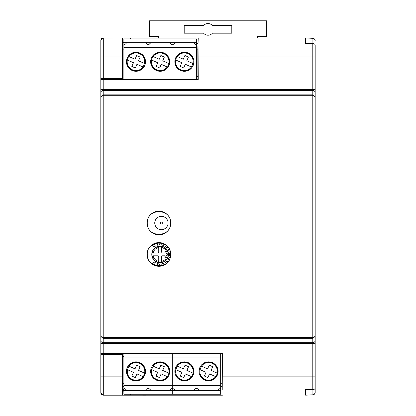 <?xml version="1.0" encoding="UTF-8"?>
<svg xmlns="http://www.w3.org/2000/svg" width="416" height="416" viewBox="0 0 416 416"><rect width="100%" height="100%" fill="white"/><g stroke="black" fill="none" stroke-linecap="round" stroke-linejoin="round"><path stroke-width="0.62" d="M122.455 383.276L123.885 383.276M220.672 383.276L222.009 383.276M197.834 49.858L196.472 49.858M123.885 49.858L122.455 49.858M128.45 365.94L135.013 368.862L136.661 365.165L140.145 366.714L138.497 370.412L145.059 373.334M143.51 376.813L143.068 376.615A8.814 8.814 0 0 1 127.348 369.616L133.463 372.341L131.82 376.043L135.299 377.593L136.947 373.89L143.068 376.615M152.646 365.94L159.214 368.862L160.857 365.165L164.341 366.714L162.692 370.412L169.036 373.235M151.32 369.517L157.664 372.341L156.016 376.043L159.494 377.593L161.143 373.89L167.263 376.615A8.814 8.814 0 0 1 151.544 369.616L151.096 369.418M128.898 366.137A8.814 8.814 0 0 1 144.617 373.136L144.836 373.235M167.705 376.813L167.263 376.615M153.093 366.137A8.814 8.814 0 0 1 168.813 373.136L169.26 373.334M160.176 380.905A9.526 9.526 0 0 0 169.702 371.379A9.526 9.526 0 0 0 160.176 361.852A9.526 9.526 0 0 0 150.649 371.379A9.526 9.526 0 0 0 160.176 380.905M123.885 357.063L172.276 357.063L172.276 385.679L172.276 353.87L172.276 357.063L220.672 357.063L220.672 385.679L172.276 385.679L172.276 388.523L172.276 385.679L123.885 385.679L123.885 353.787M135.98 380.905A9.526 9.526 0 0 0 144.232 366.616A9.526 9.526 0 0 0 127.733 366.616A9.526 9.526 0 0 0 135.98 380.905M220.35 388.544A2.439 2.439 0 0 1 220.672 388.523L220.672 394.238L123.885 394.238L123.885 388.523C125.596 388.986 126.391 389.62 126.266 390.432L145.699 390.432C145.569 389.626 146.364 388.986 148.08 388.523C149.796 388.986 150.587 389.62 150.462 390.432L169.894 390.432C169.764 389.626 170.56 388.986 172.276 388.523L172.276 394.238L172.276 388.523C173.992 388.986 174.788 389.62 174.658 390.432L194.09 390.432C193.965 389.626 194.756 388.986 196.472 388.523C198.188 388.986 198.983 389.62 198.853 390.432L218.291 390.432C218.161 389.626 218.956 388.986 220.672 388.523L220.672 385.679M122.455 386.027L123.885 386.636M123.885 385.679L123.885 388.523A2.439 2.439 0 0 1 124.202 388.544M123.885 356.122L122.455 356.725M120.832 353.782L120.832 354.37M174.122 389.371A2.439 2.439 0 0 1 174.658 390.432L169.894 390.432A2.439 2.439 0 0 1 170.404 389.397M170.43 389.371A2.439 2.439 0 0 1 171.74 388.586M171.959 388.544A2.439 2.439 0 0 1 172.598 388.544M124.727 388.674A2.439 2.439 0 0 1 125.096 388.846M125.164 388.887A2.439 2.439 0 0 1 125.72 389.355M125.731 389.371A2.439 2.439 0 0 1 126.266 390.432L123.885 390.432M149.926 389.371A2.439 2.439 0 0 1 150.462 390.432L145.699 390.432A2.439 2.439 0 0 1 146.208 389.397M146.229 389.371A2.439 2.439 0 0 1 147.545 388.586M147.763 388.544A2.439 2.439 0 0 1 148.398 388.544M148.923 388.674A2.439 2.439 0 0 1 149.292 388.846M149.365 388.887A2.439 2.439 0 0 1 149.916 389.355M123.885 389.298L122.455 389.906M176.847 365.94L183.409 368.862L185.058 365.165L188.536 366.714L186.888 370.412L193.456 373.334M191.906 376.813L191.459 376.615A8.814 8.814 0 0 1 175.739 369.616L181.86 372.341L180.211 376.043L183.695 377.593L185.338 373.89L191.459 376.615M201.042 365.94L207.605 368.862L209.253 365.165L212.732 366.714L211.089 370.412L217.428 373.235M199.716 369.517L206.055 372.341L204.407 376.043L207.891 377.593L209.539 373.89L215.654 376.615A8.814 8.814 0 0 1 199.935 369.616L199.493 369.418M177.289 366.137A8.814 8.814 0 0 1 193.008 373.136L193.232 373.235M216.102 376.813L215.654 376.615M201.484 366.137A8.814 8.814 0 0 1 217.204 373.136L217.651 373.334M208.572 380.905A9.526 9.526 0 0 0 218.098 371.379A9.526 9.526 0 0 0 208.572 361.852A9.526 9.526 0 0 0 199.046 371.379A9.526 9.526 0 0 0 208.572 380.905M184.376 380.905A9.526 9.526 0 0 0 192.624 366.616A9.526 9.526 0 0 0 176.124 366.616A9.526 9.526 0 0 0 184.376 380.905M220.672 357.063L220.672 353.959M220.672 390.432L218.291 390.432A2.439 2.439 0 0 1 218.8 389.397M218.821 389.371A2.439 2.439 0 0 1 220.137 388.586M173.118 388.674A2.439 2.439 0 0 1 173.493 388.846M173.56 388.887A2.439 2.439 0 0 1 174.112 389.355M198.323 389.371A2.439 2.439 0 0 1 198.853 390.432L194.09 390.432A2.439 2.439 0 0 1 194.605 389.397M194.626 389.371A2.439 2.439 0 0 1 195.161 388.908M195.172 388.898A2.439 2.439 0 0 1 195.941 388.586M196.154 388.544A2.439 2.439 0 0 1 196.794 388.544M197.314 388.674A2.439 2.439 0 0 1 197.688 388.846M197.756 388.887A2.439 2.439 0 0 1 198.312 389.355M196.154 44.59A2.439 2.439 0 0 0 196.472 44.611L196.472 47.455L123.885 47.455L123.885 38.891L196.472 38.891L196.472 44.611C194.756 44.143 193.965 43.508 194.09 42.702L174.658 42.702A2.439 2.439 0 0 1 174.346 43.462M123.885 47.455L123.885 79.201M145.751 42.9A2.439 2.439 0 0 1 145.699 42.702L126.266 42.702A2.439 2.439 0 0 1 125.923 43.508M169.946 42.9A2.439 2.439 0 0 1 169.894 42.702L150.462 42.702A2.439 2.439 0 0 1 150.15 43.462M196.472 47.455L196.472 76.071L123.885 76.071M196.472 79.071L196.472 76.071M196.472 77.012L197.933 76.393M160.176 71.282A9.526 9.526 0 0 0 168.428 56.992A9.526 9.526 0 0 0 151.928 56.992A9.526 9.526 0 0 0 160.176 71.282M184.376 71.282A9.526 9.526 0 0 0 193.903 61.755A9.526 9.526 0 0 0 184.376 52.229A9.526 9.526 0 0 0 174.85 61.755A9.526 9.526 0 0 0 184.376 71.282M135.98 71.282A9.526 9.526 0 0 0 145.506 61.755A9.526 9.526 0 0 0 135.98 52.229A9.526 9.526 0 0 0 126.454 61.755A9.526 9.526 0 0 0 135.98 71.282M169.894 42.702C171.48 45.422 173.072 45.422 174.658 42.702L169.894 42.702M145.699 42.702C147.285 45.422 148.871 45.422 150.462 42.702L145.699 42.702M123.885 44.611C125.575 44.174 126.37 43.54 126.266 42.702L123.885 42.702M195.629 44.46A2.439 2.439 0 0 1 195.26 44.283M195.187 44.242A2.439 2.439 0 0 1 194.636 43.774M194.626 43.763A2.439 2.439 0 0 1 194.09 42.702L196.472 42.702M125.455 44.034A2.439 2.439 0 0 1 124.784 44.434M167.705 67.194L167.263 66.997A8.814 8.814 0 0 1 151.544 59.998L151.096 59.8M152.646 56.316L153.093 56.519A8.814 8.814 0 0 1 168.813 63.513L169.26 63.716M169.036 63.612L162.739 60.814L164.351 57.07L160.867 55.52L159.26 59.264L153.093 56.519M167.263 66.997L161.236 64.314L159.645 68.011L156.166 66.461L157.758 62.764L151.32 59.899M143.51 67.194L143.068 66.997A8.814 8.814 0 0 1 127.348 59.998L127.124 59.899M145.059 63.716L138.497 60.788L140.145 57.091L136.661 55.541L135.013 59.238L128.898 56.519A8.814 8.814 0 0 1 144.617 63.513L144.836 63.612M191.906 67.194L191.459 66.997A8.814 8.814 0 0 1 175.739 59.998L175.516 59.899M193.456 63.716L186.8 60.752L188.406 57.008L184.907 55.505L183.316 59.202L177.289 56.519A8.814 8.814 0 0 1 193.008 63.513L193.232 63.612M143.068 66.997L136.947 64.272L135.299 67.969L131.82 66.42L133.463 62.722L126.901 59.8M128.45 56.316L128.898 56.519M191.459 66.997L185.292 64.251L183.706 67.948L180.222 66.399L181.813 62.702L175.297 59.8M176.847 56.316L177.289 56.519M196.472 43.831L198.052 43.16M197.917 47.112L196.472 46.498M154.939 233.953L162.937 233.953M170.373 225.3L170.373 220.693M154.939 212.04L162.937 212.04M161.418 216.33A6.666 6.666 0 0 0 155.641 226.33A6.666 6.666 0 0 0 167.19 226.33A6.666 6.666 0 0 0 161.418 216.33A6.666 6.666 0 0 0 154.747 222.997A6.666 6.666 0 0 0 161.418 229.663A6.666 6.666 0 0 0 168.085 222.997A6.666 6.666 0 0 0 161.418 216.33A6.666 6.666 0 0 0 154.747 222.997A6.666 6.666 0 0 0 161.418 229.663A6.666 6.666 0 0 0 168.085 222.997A6.666 6.666 0 0 0 161.418 216.33M160.129 262.532A8.096 8.096 0 0 0 167.144 250.385A8.096 8.096 0 0 0 153.119 250.385A8.096 8.096 0 0 0 160.129 262.532M158.751 256.766L157.799 255.814L153.119 255.814C153.858 258.825 155.735 260.702 158.751 261.446L158.751 256.766M157.799 253.053L158.751 252.101L158.751 247.421C155.735 248.165 153.858 250.042 153.119 253.053L157.799 253.053M167.274 254.436C167.019 250.723 165.095 248.388 161.507 247.421L161.507 252.101L162.464 253.053L164.892 253.053L164.892 250.864L167.242 254.436L164.892 258.003L164.892 255.814L162.464 255.814L161.507 256.766L161.507 261.446C165.1 260.478 167.019 258.138 167.274 254.436M170.04 258.003L169.166 257.598L168.36 259.324L169.312 259.766M167.768 262.054L166.982 261.118L165.526 262.345L166.4 263.39M163.94 264.966L163.514 263.39L161.673 263.879L162.146 265.647M159.042 266.094L159.416 263.978L157.539 263.65L157.128 265.959M153.925 264.961L155.449 262.782L153.884 261.69L152.272 263.999M157.128 242.908L157.539 245.216L159.416 244.889L159.042 242.772M162.146 243.22L161.673 244.988L163.514 245.476L163.94 243.901M166.4 245.476L165.526 246.522L166.982 247.749L167.768 246.813M169.312 249.101L168.36 249.543L169.166 251.269L170.04 250.864M170.56 253.479L169.655 253.479L169.655 255.388L170.56 255.388M152.272 244.868L153.884 247.177L155.449 246.085L153.925 243.906M160.129 262.766A8.336 8.336 0 0 0 167.346 250.266A8.336 8.336 0 0 0 152.911 250.266A8.336 8.336 0 0 0 160.129 262.766M197.933 79.071L100.828 79.243L100.828 96.621L103.21 95.711L312.79 95.711L312.79 337.418L315.172 336.508L315.172 340.496A2.382 2.158 180 0 1 312.79 342.659L103.21 342.659L103.21 337.418L100.828 336.508L103.21 338.286L312.79 338.286L315.172 336.508L315.172 96.621L312.79 94.848L312.79 95.711L315.172 96.621L315.172 45.214A2.382 1.685 0 0 0 312.79 43.529L305.646 43.529L305.646 37.95L312.915 38.329L312.915 43.529M100.828 42.453L100.828 40.331L103.21 37.95L305.646 37.95L312.915 38.329L305.646 37.95L312.915 38.329L305.646 37.95L312.915 38.329L305.646 37.95L312.915 38.329L305.646 37.95L312.915 38.329L305.646 37.95L312.915 38.329L305.646 37.95L312.915 38.329L305.646 37.95L312.915 38.329L305.646 37.95L198.234 37.95L197.829 49.598L197.933 79.102L198.234 79.399L198.042 43.529M149.739 37.95L143.276 37.944M142.99 37.944L142.704 37.95M149.963 37.95C139.994 37.944 139.994 37.944 149.963 37.95C139.994 37.944 139.994 37.944 149.963 37.95C139.994 37.944 139.994 37.944 149.963 37.95M100.828 380.167L100.828 354.609L122.455 354.37L122.455 395.184L103.21 395.184L130.359 395.184L130.359 394.238M100.828 303.789L100.828 118.206M100.828 52.962L100.828 50.331M312.79 43.529L312.79 90.475L103.21 90.475L103.21 94.848L100.828 96.621L100.828 353.746L222.113 353.959M100.828 42.713L100.828 40.331M103.21 395.184L100.828 392.803L100.828 387.447M315.172 45.479L315.172 113.136M315.172 115.497L315.172 317.637M315.172 340.496L315.172 387.92A2.382 1.685 180 0 1 312.79 389.605L305.646 389.605L305.646 395.184L312.915 394.805L305.646 395.184L312.915 394.805L314.444 394.139A2.382 2.382 0 0 0 314.517 394.066L315.172 392.423L315.172 319.992M315.172 387.655L315.172 392.423A2.382 2.382 0 0 1 312.915 394.805L305.646 395.184L312.915 394.805A2.382 2.382 0 0 0 315.172 392.423M315.172 299.936L315.172 290.394M222.222 389.605L222.42 353.631L222.113 353.938L222.222 389.605M222.42 395.184L130.359 395.184L130.494 394.238M315.172 343.522L103.21 343.522L103.21 353.423L222.42 353.631M100.828 79.487L198.234 79.399M149.963 395.184C140.504 395.2 140.504 395.2 149.963 395.184C140.504 395.2 140.504 395.2 149.963 395.184C140.504 395.2 140.504 395.2 149.963 395.184C140.504 395.2 140.504 395.2 149.963 395.184L148.065 395.184M145.002 395.195L149.744 395.184M148.002 395.184L142.626 395.2L148.002 395.184M144.664 395.195L148.247 395.184M222.113 386.386L220.672 386.402M122.455 384.42L123.214 383.276M130.494 38.891L130.525 37.95M123.885 45.89L122.455 45.874M122.455 48.714L123.214 49.858M123.885 42.713L122.455 42.713M123.885 390.421L122.455 390.421M315.172 40.706L314.59 39.151L315.172 40.706A2.382 2.382 0 0 0 312.915 38.329L314.517 39.068L312.915 38.329M170.773 222.997A11.835 11.835 0 0 0 153.02 212.748A11.835 11.835 0 0 0 153.02 233.246A11.835 11.835 0 0 0 170.773 222.997M170.773 254.436A11.835 11.835 0 0 0 153.02 244.182A11.835 11.835 0 0 0 153.02 264.685A11.835 11.835 0 0 0 170.773 254.436M170.596 254.436C171.262 239.392 146.614 239.392 147.274 254.436C146.614 269.474 171.262 269.474 170.596 254.436M170.596 222.997C171.262 207.958 146.614 207.953 147.274 222.997C146.614 238.035 171.262 238.04 170.596 222.997M103.21 353.423L100.828 353.501M110.354 79.227L110.354 78.77L100.828 78.52L100.828 40.378A2.382 2.382 0 0 1 103.002 38.007L122.455 37.95L122.455 78.593L103.688 78.593L103.688 79.238M100.828 46.769L100.828 45.687L100.828 46.769M100.828 160.893L100.828 272.241M122.455 354.541L103.688 354.541L103.688 395.184L103.002 395.127A2.382 2.382 0 0 1 100.828 392.751L100.828 376.132L103.002 376.132L103.002 354.598L100.828 354.749M100.828 343.522L100.828 340.496A2.382 2.158 180 0 0 103.21 342.659L103.21 343.522L100.828 343.522M100.828 331.843L100.828 101.291M110.354 353.761L110.354 354.364M103.688 353.751L103.688 354.541L103.002 354.598M103.688 37.95L103.688 78.593L100.828 78.385M122.455 42.021L123.885 42M130.359 37.95L130.359 38.891M123.885 391.134L122.455 391.108M110.354 78.77L122.455 78.593M257.535 37.95L257.535 36.52L266.588 36.52L266.588 20.8L149.412 20.8L149.412 36.52L158.465 36.52L158.465 37.95M231.806 33.186L212.42 33.186A5.834 5.834 0 0 1 203.58 33.186L184.194 33.186L184.194 25.563L203.58 25.563A5.834 5.834 0 0 1 212.42 25.563L231.806 25.563L231.806 33.186M161.418 223.948A0.952 0.952 0 0 0 162.37 222.997A0.952 0.952 0 0 0 161.418 222.045A0.952 0.952 0 0 0 160.462 222.997A0.952 0.952 0 0 0 161.418 223.948M312.915 389.605L312.915 394.805M315.172 376.132L222.42 376.132M315.172 92.633A2.382 2.158 180 0 0 312.79 90.475L312.79 94.848L103.21 94.848L103.21 337.418L312.79 337.418L312.79 389.605M315.172 57.002L198.234 57.002M103.21 79.565L103.21 90.475A2.382 2.158 180 0 0 100.828 92.633M315.172 89.612L100.828 89.612M100.828 392.751A2.382 2.382 0 0 0 103.002 395.127L103.002 376.132L122.455 376.132M103.002 78.53L103.002 38.007M100.828 57.002L122.455 57.002M160.176 380.427C145.288 380.583 151.564 356.132 164.538 363.444C173.212 367.708 168.277 381.529 160.176 380.427M135.98 380.427C121.087 380.583 127.369 356.132 140.343 363.444C149.011 367.708 144.076 381.529 135.98 380.427M208.572 380.427C193.679 380.583 199.956 356.132 212.93 363.444C221.603 367.708 216.668 381.529 208.572 380.427M184.376 380.427C169.484 380.583 175.76 356.132 188.734 363.444C197.408 367.708 192.473 381.529 184.376 380.427M160.176 70.808C146.11 70.814 150.223 48.443 163.509 53.342C168.532 56.898 170.368 60.362 169.01 63.731C167.716 68.146 164.767 70.502 160.176 70.808M135.98 52.707C150.873 52.551 144.596 76.996 131.622 69.685C122.949 65.426 127.884 51.605 135.98 52.707M184.376 52.707C199.269 52.551 192.988 76.996 180.014 69.685C171.34 65.426 176.275 51.605 184.376 52.707"/></g></svg>
